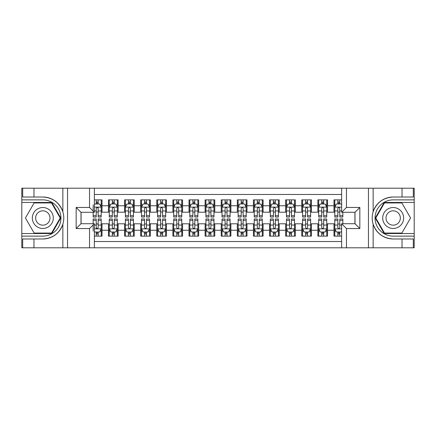 <?xml version="1.0" encoding="UTF-8"?>
<svg xmlns="http://www.w3.org/2000/svg" width="436" height="436" viewBox="0 0 436 436"><rect width="100%" height="100%" fill="white"/><g stroke="black" fill="none" stroke-linecap="round" stroke-linejoin="round"><path stroke-width="0.65" d="M94.367 247.801L341.633 247.801L341.633 223.717L355.002 223.717L355.002 212.283L341.633 212.283L341.633 188.199L94.367 188.199L94.367 212.283L80.998 212.283L80.998 223.717L94.367 223.717L94.367 247.801L33.964 247.801L33.964 238.983L42.821 238.983C52.68 238.383 59.361 233.467 62.855 224.229C64.087 220.082 64.087 215.929 62.855 211.771C59.361 202.533 52.68 197.617 42.821 197.018L33.964 197.018L33.964 188.199L21.8 188.199L21.8 233.543L51.797 233.543L60.773 218L51.797 202.457L21.8 202.457M341.633 199.879L333.981 199.879L333.981 205.759L327.54 205.759L327.54 212.201L333.981 212.201L333.981 205.759M327.54 205.759L327.54 199.879L317.871 199.879L317.871 205.759L311.429 205.759L311.429 212.201L317.871 212.201L317.871 205.759M311.429 205.759L311.429 199.879L301.761 199.879L301.761 205.759L295.319 205.759L295.319 212.201L301.761 212.201L301.761 205.759M295.319 205.759L295.319 199.879L285.656 199.879L285.656 205.759L279.214 205.759L279.214 212.201L285.656 212.201L285.656 205.759M279.214 205.759L279.214 199.879L269.546 199.879L269.546 205.759L263.104 205.759L263.104 212.201L269.546 212.201L269.546 205.759M263.104 205.759L263.104 199.879L253.436 199.879L253.436 205.759L246.994 205.759L246.994 212.201L253.436 212.201L253.436 205.759M246.994 205.759L246.994 199.879L237.331 199.879L237.331 205.759L230.889 205.759L230.889 212.201L237.331 212.201L237.331 205.759M230.889 205.759L230.889 199.879L221.221 199.879L221.221 205.759L214.779 205.759L214.779 212.201L221.221 212.201L221.221 205.759M214.779 205.759L214.779 199.879L205.111 199.879L205.111 205.759L198.669 205.759L198.669 212.201L205.111 212.201L205.111 205.759M198.669 205.759L198.669 199.879L189.006 199.879L189.006 205.759L182.564 205.759L182.564 212.201L189.006 212.201L189.006 205.759M182.564 205.759L182.564 199.879L172.896 199.879L172.896 205.759L166.454 205.759L166.454 212.201L172.896 212.201L172.896 205.759M166.454 205.759L166.454 199.879L156.786 199.879L156.786 205.759L150.344 205.759L150.344 212.201L156.786 212.201L156.786 205.759M150.344 205.759L150.344 199.879L140.681 199.879L140.681 205.759L134.239 205.759L134.239 212.201L140.681 212.201L140.681 205.759M134.239 205.759L134.239 199.879L124.571 199.879L124.571 205.759L118.129 205.759L118.129 212.201L124.571 212.201L124.571 205.759M118.129 205.759L118.129 199.879L108.46 199.879L108.46 212.201L102.019 212.201L102.019 199.879L94.367 199.879M94.367 236.121L102.019 236.121L102.019 223.799L108.46 223.799L108.46 236.121L118.129 236.121L118.129 223.799L124.571 223.799L124.571 230.241L118.129 230.241M124.571 230.241L124.571 236.121L134.239 236.121L134.239 223.799L140.681 223.799L140.681 230.241L134.239 230.241M140.681 230.241L140.681 236.121L150.344 236.121L150.344 223.799L156.786 223.799L156.786 230.241L150.344 230.241M156.786 230.241L156.786 236.121L166.454 236.121L166.454 223.799L172.896 223.799L172.896 230.241L166.454 230.241M172.896 230.241L172.896 236.121L182.564 236.121L182.564 223.799L189.006 223.799L189.006 230.241L182.564 230.241M189.006 230.241L189.006 236.121L198.669 236.121L198.669 223.799L205.111 223.799L205.111 230.241L198.669 230.241M205.111 230.241L205.111 236.121L214.779 236.121L214.779 223.799L221.221 223.799L221.221 230.241L214.779 230.241M221.221 230.241L221.221 236.121L230.889 236.121L230.889 223.799L237.331 223.799L237.331 230.241L230.889 230.241M237.331 230.241L237.331 236.121L246.994 236.121L246.994 223.799L253.436 223.799L253.436 230.241L246.994 230.241M253.436 230.241L253.436 236.121L263.104 236.121L263.104 223.799L269.546 223.799L269.546 230.241L263.104 230.241M269.546 230.241L269.546 236.121L279.214 236.121L279.214 223.799L285.656 223.799L285.656 230.241L279.214 230.241M285.656 230.241L285.656 236.121L295.319 236.121L295.319 223.799L301.761 223.799L301.761 230.241L295.319 230.241M301.761 230.241L301.761 236.121L311.429 236.121L311.429 223.799L317.871 223.799L317.871 230.241L311.429 230.241M317.871 230.241L317.871 236.121L327.54 236.121L327.54 223.799L333.981 223.799L333.981 230.241L327.54 230.241M341.633 194.483L94.367 194.483M94.367 241.517L341.633 241.517M333.981 230.241L333.981 236.121L341.633 236.121M81.08 212.283L81.08 223.717M354.92 223.717L354.92 212.283M96.22 203.906L98.154 203.906M101.212 203.906L102.019 203.906M96.22 212.038L98.154 212.038M101.212 212.038L102.019 212.038M96.22 223.962L98.154 223.962M101.212 223.962L102.019 223.962M96.22 232.094L98.154 232.094M101.212 232.094L102.019 232.094M108.46 212.038L109.267 212.038M112.33 212.038L114.265 212.038M117.322 212.038L118.129 212.038M108.46 203.906L109.267 203.906M112.33 203.906L114.265 203.906M117.322 203.906L118.129 203.906M108.46 223.962L109.267 223.962M112.33 223.962L114.265 223.962M117.322 223.962L118.129 223.962M108.46 232.094L109.267 232.094M112.33 232.094L114.265 232.094M117.322 232.094L118.129 232.094M124.571 223.962L125.377 223.962M128.44 223.962L130.369 223.962M133.432 223.962L134.239 223.962M124.571 232.094L125.377 232.094M128.44 232.094L130.369 232.094M133.432 232.094L134.239 232.094M124.571 203.906L125.377 203.906M128.44 203.906L130.369 203.906M133.432 203.906L134.239 203.906M124.571 212.038L125.377 212.038M128.44 212.038L130.369 212.038M133.432 212.038L134.239 212.038M140.681 223.962L141.487 223.962M144.545 223.962L146.48 223.962M149.537 223.962L150.344 223.962M140.681 232.094L141.487 232.094M144.545 232.094L146.48 232.094M149.537 232.094L150.344 232.094M140.681 203.906L141.487 203.906M144.545 203.906L146.48 203.906M149.537 203.906L150.344 203.906M140.681 212.038L141.487 212.038M144.545 212.038L146.48 212.038M149.537 212.038L150.344 212.038M156.786 223.962L157.592 223.962M160.655 223.962L162.59 223.962M165.647 223.962L166.454 223.962M156.786 232.094L157.592 232.094M160.655 232.094L162.59 232.094M165.647 232.094L166.454 232.094M156.786 203.906L157.592 203.906M160.655 203.906L162.59 203.906M165.647 203.906L166.454 203.906M156.786 212.038L157.592 212.038M160.655 212.038L162.59 212.038M165.647 212.038L166.454 212.038M172.896 223.962L173.702 223.962M176.76 223.962L178.695 223.962M181.758 223.962L182.564 223.962M172.896 232.094L173.702 232.094M176.76 232.094L178.695 232.094M181.758 232.094L182.564 232.094M172.896 203.906L173.702 203.906M176.76 203.906L178.695 203.906M181.758 203.906L182.564 203.906M172.896 212.038L173.702 212.038M176.76 212.038L178.695 212.038M181.758 212.038L182.564 212.038M189.006 223.962L189.813 223.962M192.87 223.962L194.805 223.962M197.862 223.962L198.669 223.962M189.006 232.094L189.813 232.094M192.87 232.094L194.805 232.094M197.862 232.094L198.669 232.094M189.006 203.906L189.813 203.906M192.87 203.906L194.805 203.906M197.862 203.906L198.669 203.906M189.006 212.038L189.813 212.038M192.87 212.038L194.805 212.038M197.862 212.038L198.669 212.038M205.111 223.962L205.917 223.962M208.98 223.962L210.915 223.962M213.972 223.962L214.779 223.962M205.111 232.094L205.917 232.094M208.98 232.094L210.915 232.094M213.972 232.094L214.779 232.094M205.111 203.906L205.917 203.906M208.98 203.906L210.915 203.906M213.972 203.906L214.779 203.906M205.111 212.038L205.917 212.038M208.98 212.038L210.915 212.038M213.972 212.038L214.779 212.038M221.221 223.962L222.028 223.962M225.085 223.962L227.02 223.962M230.083 223.962L230.889 223.962M221.221 232.094L222.028 232.094M225.085 232.094L227.02 232.094M230.083 232.094L230.889 232.094M221.221 203.906L222.028 203.906M225.085 203.906L227.02 203.906M230.083 203.906L230.889 203.906M221.221 212.038L222.028 212.038M225.085 212.038L227.02 212.038M230.083 212.038L230.889 212.038M237.331 223.962L238.138 223.962M241.195 223.962L243.13 223.962M246.187 223.962L246.994 223.962M237.331 232.094L238.138 232.094M241.195 232.094L243.13 232.094M246.187 232.094L246.994 232.094M237.331 203.906L238.138 203.906M241.195 203.906L243.13 203.906M246.187 203.906L246.994 203.906M237.331 212.038L238.138 212.038M241.195 212.038L243.13 212.038M246.187 212.038L246.994 212.038M253.436 223.962L254.243 223.962M257.305 223.962L259.24 223.962M262.298 223.962L263.104 223.962M253.436 232.094L254.243 232.094M257.305 232.094L259.24 232.094M262.298 232.094L263.104 232.094M253.436 203.906L254.243 203.906M257.305 203.906L259.24 203.906M262.298 203.906L263.104 203.906M253.436 212.038L254.243 212.038M257.305 212.038L259.24 212.038M262.298 212.038L263.104 212.038M269.546 223.962L270.353 223.962M273.41 223.962L275.345 223.962M278.408 223.962L279.214 223.962M269.546 232.094L270.353 232.094M273.41 232.094L275.345 232.094M278.408 232.094L279.214 232.094M269.546 203.906L270.353 203.906M273.41 203.906L275.345 203.906M278.408 203.906L279.214 203.906M269.546 212.038L270.353 212.038M273.41 212.038L275.345 212.038M278.408 212.038L279.214 212.038M285.656 223.962L286.463 223.962M289.52 223.962L291.455 223.962M294.513 223.962L295.319 223.962M285.656 232.094L286.463 232.094M289.52 232.094L291.455 232.094M294.513 232.094L295.319 232.094M285.656 203.906L286.463 203.906M289.52 203.906L291.455 203.906M294.513 203.906L295.319 203.906M285.656 212.038L286.463 212.038M289.52 212.038L291.455 212.038M294.513 212.038L295.319 212.038M301.761 223.962L302.568 223.962M305.631 223.962L307.56 223.962M310.623 223.962L311.429 223.962M301.761 232.094L302.568 232.094M305.631 232.094L307.56 232.094M310.623 232.094L311.429 232.094M301.761 203.906L302.568 203.906M305.631 203.906L307.56 203.906M310.623 203.906L311.429 203.906M301.761 212.038L302.568 212.038M305.631 212.038L307.56 212.038M310.623 212.038L311.429 212.038M317.871 223.962L318.678 223.962M321.735 223.962L323.67 223.962M326.733 223.962L327.54 223.962M317.871 232.094L318.678 232.094M321.735 232.094L323.67 232.094M326.733 232.094L327.54 232.094M317.871 203.906L318.678 203.906M321.735 203.906L323.67 203.906M326.733 203.906L327.54 203.906M317.871 212.038L318.678 212.038M321.735 212.038L323.67 212.038M326.733 212.038L327.54 212.038M333.981 223.962L334.788 223.962M337.846 223.962L339.78 223.962M333.981 232.094L334.788 232.094M337.846 232.094L339.78 232.094M333.981 203.906L334.788 203.906M337.846 203.906L339.78 203.906M333.981 212.038L334.788 212.038M337.846 212.038L339.78 212.038M98.154 199.879L98.154 203.988L98.154 201.972L96.22 201.972M93.162 213.847L93.162 214.937M93.162 210.942L93.162 204.871M93.162 215.722L93.162 217.035L96.22 217.035L96.22 215.722L93.162 215.722L93.162 212.283M94.367 204.789L94.77 203.988L99.604 203.988L101.212 207.209L101.212 217.035L98.154 217.035L98.154 207.127M101.212 204.904L101.212 201.972M96.22 213.847L96.22 208.413C96.868 207.176 97.511 207.176 98.154 208.413L98.154 210.942L101.212 210.942L101.212 199.879M96.22 203.988L96.22 199.879M98.154 213.847L98.154 214.937M94.367 210.942L96.22 210.942L96.22 215.722M96.22 236.121L96.22 232.012L96.22 234.028L98.154 234.028M94.367 231.211L94.77 232.012L99.604 232.012L101.212 228.791L101.212 225.058L101.212 236.121M101.212 222.153L101.212 221.063M101.212 231.096L101.212 234.028M101.212 220.278L101.212 218.965L98.154 218.965L98.154 220.278L101.212 220.278L101.212 225.058L98.154 225.058L98.154 222.153M93.162 223.717L93.162 218.965L96.22 218.965L96.22 228.873M93.162 225.058L93.162 231.129M98.154 232.012L98.154 236.121M96.22 222.153L96.22 221.063M94.367 225.058L96.22 225.058L96.22 227.587C96.863 228.824 97.506 228.824 98.154 227.587L98.154 220.278M48.058 208.931A10.469 10.469 0 0 0 33.752 212.763A10.469 10.469 0 0 0 37.589 227.069A10.469 10.469 0 0 0 51.889 223.237A10.469 10.469 0 0 0 48.058 208.931M46.407 211.792A7.167 7.167 0 0 0 36.613 214.414A7.167 7.167 0 0 0 39.24 224.208A7.167 7.167 0 0 0 49.028 221.586A7.167 7.167 0 0 0 46.407 211.792M51.519 233.064L34.128 233.064L25.43 218L34.128 202.936L51.519 202.936L60.212 218L51.519 233.064M398.411 208.931A10.469 10.469 0 0 0 384.111 212.763A10.469 10.469 0 0 0 387.942 227.069A10.469 10.469 0 0 0 402.248 223.237A10.469 10.469 0 0 0 398.411 208.931M396.76 211.792A7.167 7.167 0 0 0 386.972 214.414A7.167 7.167 0 0 0 389.593 224.208A7.167 7.167 0 0 0 399.387 221.586A7.167 7.167 0 0 0 396.76 211.792M401.872 233.064L384.481 233.064L375.788 218L384.481 202.936L401.872 202.936L410.57 218L401.872 233.064M89.538 247.801L89.538 228.551L76.164 228.551L76.164 207.449L89.538 207.449L89.538 188.199L67.547 188.199L67.547 247.801M42.821 197.018A20.983 20.983 0 0 1 62.855 211.771L62.855 188.199L33.964 188.199M33.964 247.801L21.8 247.801L21.8 233.543M21.8 236.121L42.821 236.121A18.121 18.121 0 0 0 60.942 218A18.121 18.121 0 0 0 42.821 199.879L21.8 199.879M42.821 238.983A20.983 20.983 0 0 0 62.855 224.229L62.855 247.801M62.855 188.199L67.547 188.199M89.538 188.199L94.367 188.199M33.964 238.983L22.688 238.983L22.688 247.801M33.964 197.018L22.688 197.018L22.688 188.199M89.538 228.551L94.367 223.717M76.164 228.551L80.998 223.717M76.164 207.449L80.998 212.283M89.538 207.449L94.367 212.283M341.633 188.199L402.036 188.199L402.036 197.018L393.179 197.018C383.32 197.617 376.639 202.533 373.145 211.771C371.913 215.918 371.913 220.071 373.145 224.229C376.639 233.467 383.32 238.383 393.179 238.983L402.036 238.983L402.036 247.801L414.2 247.801L414.2 202.457L384.203 202.457L375.227 218L384.203 233.543L414.2 233.543M346.462 188.199L346.462 207.449L359.836 207.449L359.836 228.551L346.462 228.551L346.462 247.801L368.453 247.801L368.453 188.199M373.145 224.229L373.145 247.801L402.036 247.801M402.036 188.199L414.2 188.199L414.2 202.457M414.2 199.879L393.179 199.879A18.121 18.121 0 0 0 375.058 218A18.121 18.121 0 0 0 393.179 236.121L414.2 236.121M393.179 197.018A20.983 20.983 0 0 0 372.197 218A20.983 20.983 0 0 0 393.179 238.983M373.145 247.801L368.453 247.801M346.462 247.801L341.633 247.801M402.036 197.018L413.312 197.018L413.312 188.199M402.036 238.983L413.312 238.983L413.312 247.801M346.462 207.449L341.633 212.283M359.836 207.449L355.002 212.283M359.836 228.551L355.002 223.717M346.462 228.551L341.633 223.717M114.265 201.972L112.33 201.972M117.322 215.722L114.265 215.722L114.265 217.035L117.322 217.035L117.322 207.209L115.714 203.988L110.88 203.988L109.267 207.209L109.267 217.035L112.33 217.035L112.33 215.722L109.267 215.722M109.267 207.209L109.267 199.879M117.322 207.209L117.322 199.879M112.33 203.988L112.33 199.879M114.265 199.879L114.265 203.988M114.265 215.722L114.265 208.413C113.616 207.176 112.973 207.176 112.33 208.413L112.33 215.722M130.369 201.972L128.44 201.972M133.432 215.722L130.369 215.722L130.369 217.035L133.432 217.035L133.432 207.209L131.819 203.988L126.985 203.988L125.377 207.209L125.377 217.035L128.44 217.035L128.44 215.722L125.377 215.722M125.377 207.209L125.377 199.879M133.432 207.209L133.432 199.879M128.44 203.988L128.44 199.879M130.369 199.879L130.369 203.988M130.369 215.722L130.369 208.413C129.726 207.176 129.083 207.176 128.44 208.413L128.44 215.722M146.48 201.972L144.545 201.972M149.537 215.722L146.48 215.722L146.48 217.035L149.537 217.035L149.537 207.209L147.929 203.988L143.095 203.988L141.487 207.209L141.487 217.035L144.545 217.035L144.545 215.722L141.487 215.722M141.487 207.209L141.487 199.879M149.537 207.209L149.537 199.879M144.545 203.988L144.545 199.879M146.48 199.879L146.48 203.988M146.48 215.722L146.48 208.413C145.837 207.176 145.193 207.176 144.545 208.413L144.545 215.722M162.59 201.972L160.655 201.972M165.647 215.722L162.59 215.722L162.59 217.035L165.647 217.035L165.647 207.209L164.04 203.988L159.205 203.988L157.592 207.209L157.592 217.035L160.655 217.035L160.655 215.722L157.592 215.722M157.592 207.209L157.592 199.879M165.647 207.209L165.647 199.879M160.655 203.988L160.655 199.879M162.59 199.879L162.59 203.988M162.59 215.722L162.59 208.413C161.941 207.176 161.298 207.176 160.655 208.413L160.655 215.722M112.33 234.028L114.265 234.028M109.267 220.278L112.33 220.278L112.33 218.965L109.267 218.965L109.267 228.791L110.88 232.012L115.714 232.012L117.322 228.791L117.322 218.965L114.265 218.965L114.265 220.278L117.322 220.278M117.322 228.791L117.322 236.121M109.267 228.791L109.267 236.121M114.265 232.012L114.265 236.121M112.33 236.121L112.33 232.012M112.33 220.278L112.33 227.587C112.973 228.824 113.616 228.824 114.265 227.587L114.265 220.278M128.44 234.028L130.369 234.028M125.377 220.278L128.44 220.278L128.44 218.965L125.377 218.965L125.377 228.791L126.985 232.012L131.819 232.012L133.432 228.791L133.432 218.965L130.369 218.965L130.369 220.278L133.432 220.278M133.432 228.791L133.432 236.121M125.377 228.791L125.377 236.121M130.369 232.012L130.369 236.121M128.44 236.121L128.44 232.012M128.44 220.278L128.44 227.587C129.083 228.824 129.726 228.824 130.369 227.587L130.369 220.278M144.545 234.028L146.48 234.028M141.487 220.278L144.545 220.278L144.545 218.965L141.487 218.965L141.487 228.791L143.095 232.012L147.929 232.012L149.537 228.791L149.537 218.965L146.48 218.965L146.48 220.278L149.537 220.278M149.537 228.791L149.537 236.121M141.487 228.791L141.487 236.121M146.48 232.012L146.48 236.121M144.545 236.121L144.545 232.012M144.545 220.278L144.545 227.587C145.188 228.824 145.831 228.824 146.48 227.587L146.48 220.278M160.655 234.028L162.59 234.028M157.592 220.278L160.655 220.278L160.655 218.965L157.592 218.965L157.592 228.791L159.205 232.012L164.04 232.012L165.647 228.791L165.647 218.965L162.59 218.965L162.59 220.278L165.647 220.278M165.647 228.791L165.647 236.121M157.592 228.791L157.592 236.121M162.59 232.012L162.59 236.121M160.655 236.121L160.655 232.012M160.655 220.278L160.655 227.587C161.298 228.824 161.941 228.824 162.59 227.587L162.59 220.278M178.695 201.972L176.76 201.972M181.758 215.722L178.695 215.722L178.695 217.035L181.758 217.035L181.758 207.209L180.144 203.988L175.31 203.988L173.702 207.209L173.702 217.035L176.76 217.035L176.76 215.722L173.702 215.722M173.702 207.209L173.702 199.879M181.758 207.209L181.758 199.879M176.76 203.988L176.76 199.879M178.695 199.879L178.695 203.988M178.695 215.722L178.695 208.413C178.052 207.176 177.408 207.176 176.76 208.413L176.76 215.722M176.76 234.028L178.695 234.028M173.702 220.278L176.76 220.278L176.76 218.965L173.702 218.965L173.702 228.791L175.31 232.012L180.144 232.012L181.758 228.791L181.758 218.965L178.695 218.965L178.695 220.278L181.758 220.278M181.758 228.791L181.758 236.121M173.702 228.791L173.702 236.121M178.695 232.012L178.695 236.121M176.76 236.121L176.76 232.012M176.76 220.278L176.76 227.587C177.408 228.824 178.052 228.824 178.695 227.587L178.695 220.278M194.805 201.972L192.87 201.972M197.862 215.722L194.805 215.722L194.805 217.035L197.862 217.035L197.862 207.209L196.255 203.988L191.42 203.988L189.813 207.209L189.813 217.035L192.87 217.035L192.87 215.722L189.813 215.722M189.813 207.209L189.813 199.879M197.862 207.209L197.862 199.879M192.87 203.988L192.87 199.879M194.805 199.879L194.805 203.988M194.805 215.722L194.805 208.413C194.162 207.176 193.519 207.176 192.87 208.413L192.87 215.722M192.87 234.028L194.805 234.028M189.813 220.278L192.87 220.278L192.87 218.965L189.813 218.965L189.813 228.791L191.42 232.012L196.255 232.012L197.862 228.791L197.862 218.965L194.805 218.965L194.805 220.278L197.862 220.278M197.862 228.791L197.862 236.121M189.813 228.791L189.813 236.121M194.805 232.012L194.805 236.121M192.87 236.121L192.87 232.012M192.87 220.278L192.87 227.587C193.513 228.824 194.156 228.824 194.805 227.587L194.805 220.278M210.915 201.972L208.98 201.972M213.972 215.722L210.915 215.722L210.915 217.035L213.972 217.035L213.972 207.209L212.365 203.988L207.531 203.988L205.917 207.209L205.917 217.035L208.98 217.035L208.98 215.722L205.917 215.722M205.917 207.209L205.917 199.879M213.972 207.209L213.972 199.879M208.98 203.988L208.98 199.879M210.915 199.879L210.915 203.988M210.915 215.722L210.915 208.413C210.266 207.176 209.623 207.176 208.98 208.413L208.98 215.722M208.98 234.028L210.915 234.028M205.917 220.278L208.98 220.278L208.98 218.965L205.917 218.965L205.917 228.791L207.531 232.012L212.365 232.012L213.972 228.791L213.972 218.965L210.915 218.965L210.915 220.278L213.972 220.278M213.972 228.791L213.972 236.121M205.917 228.791L205.917 236.121M210.915 232.012L210.915 236.121M208.98 236.121L208.98 232.012M208.98 220.278L208.98 227.587C209.623 228.824 210.266 228.824 210.915 227.587L210.915 220.278M227.02 201.972L225.085 201.972M230.083 215.722L227.02 215.722L227.02 217.035L230.083 217.035L230.083 207.209L228.469 203.988L223.635 203.988L222.028 207.209L222.028 217.035L225.085 217.035L225.085 215.722L222.028 215.722M222.028 207.209L222.028 199.879M230.083 207.209L230.083 199.879M225.085 203.988L225.085 199.879M227.02 199.879L227.02 203.988M227.02 215.722L227.02 208.413C226.377 207.176 225.734 207.176 225.085 208.413L225.085 215.722M225.085 234.028L227.02 234.028M222.028 220.278L225.085 220.278L225.085 218.965L222.028 218.965L222.028 228.791L223.635 232.012L228.469 232.012L230.083 228.791L230.083 218.965L227.02 218.965L227.02 220.278L230.083 220.278M230.083 228.791L230.083 236.121M222.028 228.791L222.028 236.121M227.02 232.012L227.02 236.121M225.085 236.121L225.085 232.012M225.085 220.278L225.085 227.587C225.734 228.824 226.377 228.824 227.02 227.587L227.02 220.278M243.13 201.972L241.195 201.972M246.187 215.722L243.13 215.722L243.13 217.035L246.187 217.035L246.187 207.209L244.58 203.988L239.745 203.988L238.138 207.209L238.138 217.035L241.195 217.035L241.195 215.722L238.138 215.722M238.138 207.209L238.138 199.879M246.187 207.209L246.187 199.879M241.195 203.988L241.195 199.879M243.13 199.879L243.13 203.988M243.13 215.722L243.13 208.413C242.487 207.176 241.844 207.176 241.195 208.413L241.195 215.722M241.195 234.028L243.13 234.028M238.138 220.278L241.195 220.278L241.195 218.965L238.138 218.965L238.138 228.791L239.745 232.012L244.58 232.012L246.187 228.791L246.187 218.965L243.13 218.965L243.13 220.278L246.187 220.278M246.187 228.791L246.187 236.121M238.138 228.791L238.138 236.121M243.13 232.012L243.13 236.121M241.195 236.121L241.195 232.012M241.195 220.278L241.195 227.587C241.838 228.824 242.481 228.824 243.13 227.587L243.13 220.278M259.24 201.972L257.305 201.972M262.298 215.722L259.24 215.722L259.24 217.035L262.298 217.035L262.298 207.209L260.69 203.988L255.856 203.988L254.243 207.209L254.243 217.035L257.305 217.035L257.305 215.722L254.243 215.722M254.243 207.209L254.243 199.879M262.298 207.209L262.298 199.879M257.305 203.988L257.305 199.879M259.24 199.879L259.24 203.988M259.24 215.722L259.24 208.413C258.592 207.176 257.949 207.176 257.305 208.413L257.305 215.722M257.305 234.028L259.24 234.028M254.243 220.278L257.305 220.278L257.305 218.965L254.243 218.965L254.243 228.791L255.856 232.012L260.69 232.012L262.298 228.791L262.298 218.965L259.24 218.965L259.24 220.278L262.298 220.278M262.298 228.791L262.298 236.121M254.243 228.791L254.243 236.121M259.24 232.012L259.24 236.121M257.305 236.121L257.305 232.012M257.305 220.278L257.305 227.587C257.949 228.824 258.592 228.824 259.24 227.587L259.24 220.278M275.345 201.972L273.41 201.972M278.408 215.722L275.345 215.722L275.345 217.035L278.408 217.035L278.408 207.209L276.795 203.988L271.96 203.988L270.353 207.209L270.353 217.035L273.41 217.035L273.41 215.722L270.353 215.722M270.353 207.209L270.353 199.879M278.408 207.209L278.408 199.879M273.41 203.988L273.41 199.879M275.345 199.879L275.345 203.988M275.345 215.722L275.345 208.413C274.702 207.176 274.059 207.176 273.41 208.413L273.41 215.722M273.41 234.028L275.345 234.028M270.353 220.278L273.41 220.278L273.41 218.965L270.353 218.965L270.353 228.791L271.96 232.012L276.795 232.012L278.408 228.791L278.408 218.965L275.345 218.965L275.345 220.278L278.408 220.278M278.408 228.791L278.408 236.121M270.353 228.791L270.353 236.121M275.345 232.012L275.345 236.121M273.41 236.121L273.41 232.012M273.41 220.278L273.41 227.587C274.059 228.824 274.702 228.824 275.345 227.587L275.345 220.278M291.455 201.972L289.52 201.972M294.513 215.722L291.455 215.722L291.455 217.035L294.513 217.035L294.513 207.209L292.905 203.988L288.071 203.988L286.463 207.209L286.463 217.035L289.52 217.035L289.52 215.722L286.463 215.722M286.463 207.209L286.463 199.879M294.513 207.209L294.513 199.879M289.52 203.988L289.52 199.879M291.455 199.879L291.455 203.988M291.455 215.722L291.455 208.413C290.812 207.176 290.169 207.176 289.52 208.413L289.52 215.722M289.52 234.028L291.455 234.028M286.463 220.278L289.52 220.278L289.52 218.965L286.463 218.965L286.463 228.791L288.071 232.012L292.905 232.012L294.513 228.791L294.513 218.965L291.455 218.965L291.455 220.278L294.513 220.278M294.513 228.791L294.513 236.121M286.463 228.791L286.463 236.121M291.455 232.012L291.455 236.121M289.52 236.121L289.52 232.012M289.52 220.278L289.52 227.587C290.163 228.824 290.807 228.824 291.455 227.587L291.455 220.278M307.56 201.972L305.631 201.972M310.623 215.722L307.56 215.722L307.56 217.035L310.623 217.035L310.623 207.209L309.015 203.988L304.181 203.988L302.568 207.209L302.568 217.035L305.631 217.035L305.631 215.722L302.568 215.722M302.568 207.209L302.568 199.879M310.623 207.209L310.623 199.879M305.631 203.988L305.631 199.879M307.56 199.879L307.56 203.988M307.56 215.722L307.56 208.413C306.917 207.176 306.274 207.176 305.631 208.413L305.631 215.722M305.631 234.028L307.56 234.028M302.568 220.278L305.631 220.278L305.631 218.965L302.568 218.965L302.568 228.791L304.181 232.012L309.015 232.012L310.623 228.791L310.623 218.965L307.56 218.965L307.56 220.278L310.623 220.278M310.623 228.791L310.623 236.121M302.568 228.791L302.568 236.121M307.56 232.012L307.56 236.121M305.631 236.121L305.631 232.012M305.631 220.278L305.631 227.587C306.274 228.824 306.917 228.824 307.56 227.587L307.56 220.278M323.67 201.972L321.735 201.972M326.733 215.722L323.67 215.722L323.67 217.035L326.733 217.035L326.733 207.209L325.12 203.988L320.286 203.988L318.678 207.209L318.678 217.035L321.735 217.035L321.735 215.722L318.678 215.722M318.678 207.209L318.678 199.879M326.733 207.209L326.733 199.879M321.735 203.988L321.735 199.879M323.67 199.879L323.67 203.988M323.67 215.722L323.67 208.413C323.027 207.176 322.384 207.176 321.735 208.413L321.735 215.722M321.735 234.028L323.67 234.028M318.678 220.278L321.735 220.278L321.735 218.965L318.678 218.965L318.678 228.791L320.286 232.012L325.12 232.012L326.733 228.791L326.733 218.965L323.67 218.965L323.67 220.278L326.733 220.278M326.733 228.791L326.733 236.121M318.678 228.791L318.678 236.121M323.67 232.012L323.67 236.121M321.735 236.121L321.735 232.012M321.735 220.278L321.735 227.587C322.384 228.824 323.027 228.824 323.67 227.587L323.67 220.278M339.78 201.972L337.846 201.972M341.633 204.789L341.23 203.988L336.396 203.988L334.788 207.209L334.788 217.035L337.846 217.035L337.846 215.722L334.788 215.722M334.788 207.209L334.788 199.879M342.838 212.283L342.838 217.035L339.78 217.035L339.78 208.413C339.137 207.176 338.494 207.176 337.846 208.413L337.846 215.722M337.846 203.988L337.846 199.879M339.78 199.879L339.78 203.988M337.846 234.028L339.78 234.028M342.838 220.278L342.838 218.965L339.78 218.965L339.78 220.278L342.838 220.278L342.838 223.717M335.954 231.129L334.788 231.129L334.788 218.965L337.846 218.965L337.846 227.587C338.489 228.824 339.132 228.824 339.78 227.587L339.78 220.278M334.788 231.129L334.788 236.121M334.788 228.791L336.396 232.012L341.23 232.012L341.633 231.211M339.78 232.012L339.78 236.121M337.846 236.121L337.846 232.012M108.46 230.241L102.019 230.241M108.46 205.759L102.019 205.759M101.174 207.127L94.367 207.127M100.046 204.871L101.212 204.871M101.212 215.722L98.154 215.722M98.154 202.996L96.22 202.996M94.367 228.873L101.174 228.873M101.212 231.129L100.046 231.129M93.162 220.278L96.22 220.278M96.22 233.004L98.154 233.004M373.145 188.199L373.145 211.771M117.284 207.127L109.311 207.127M109.267 204.871L110.439 204.871M116.156 204.871L117.322 204.871M112.33 210.942L109.267 210.942M117.322 210.942L114.265 210.942M114.265 202.996L112.33 202.996M133.389 207.127L125.415 207.127M125.377 204.871L126.544 204.871M132.266 204.871L133.432 204.871M128.44 210.942L125.377 210.942M133.432 210.942L130.369 210.942M130.369 202.996L128.44 202.996M149.499 207.127L141.526 207.127M141.487 204.871L142.654 204.871M148.371 204.871L149.537 204.871M144.545 210.942L141.487 210.942M149.537 210.942L146.48 210.942M146.48 202.996L144.545 202.996M165.609 207.127L157.636 207.127M157.592 204.871L158.764 204.871M164.481 204.871L165.647 204.871M160.655 210.942L157.592 210.942M165.647 210.942L162.59 210.942M162.59 202.996L160.655 202.996M109.311 228.873L117.284 228.873M117.322 231.129L116.156 231.129M110.439 231.129L109.267 231.129M114.265 225.058L117.322 225.058M109.267 225.058L112.33 225.058M112.33 233.004L114.265 233.004M125.415 228.873L133.389 228.873M133.432 231.129L132.266 231.129M126.544 231.129L125.377 231.129M130.369 225.058L133.432 225.058M125.377 225.058L128.44 225.058M128.44 233.004L130.369 233.004M141.526 228.873L149.499 228.873M149.537 231.129L148.371 231.129M142.654 231.129L141.487 231.129M146.48 225.058L149.537 225.058M141.487 225.058L144.545 225.058M144.545 233.004L146.48 233.004M157.636 228.873L165.609 228.873M165.647 231.129L164.481 231.129M158.764 231.129L157.592 231.129M162.59 225.058L165.647 225.058M157.592 225.058L160.655 225.058M160.655 233.004L162.59 233.004M181.714 207.127L173.741 207.127M173.702 204.871L174.869 204.871M180.591 204.871L181.758 204.871M176.76 210.942L173.702 210.942M181.758 210.942L178.695 210.942M178.695 202.996L176.76 202.996M173.741 228.873L181.714 228.873M181.758 231.129L180.591 231.129M174.869 231.129L173.702 231.129M178.695 225.058L181.758 225.058M173.702 225.058L176.76 225.058M176.76 233.004L178.695 233.004M197.824 207.127L189.851 207.127M189.813 204.871L190.979 204.871M196.696 204.871L197.862 204.871M192.87 210.942L189.813 210.942M197.862 210.942L194.805 210.942M194.805 202.996L192.87 202.996M189.851 228.873L197.824 228.873M197.862 231.129L196.696 231.129M190.979 231.129L189.813 231.129M194.805 225.058L197.862 225.058M189.813 225.058L192.87 225.058M192.87 233.004L194.805 233.004M213.934 207.127L205.961 207.127M205.917 204.871L207.084 204.871M212.806 204.871L213.972 204.871M208.98 210.942L205.917 210.942M213.972 210.942L210.915 210.942M210.915 202.996L208.98 202.996M205.961 228.873L213.934 228.873M213.972 231.129L212.806 231.129M207.084 231.129L205.917 231.129M210.915 225.058L213.972 225.058M205.917 225.058L208.98 225.058M208.98 233.004L210.915 233.004M230.039 207.127L222.066 207.127M222.028 204.871L223.194 204.871M228.916 204.871L230.083 204.871M225.085 210.942L222.028 210.942M230.083 210.942L227.02 210.942M227.02 202.996L225.085 202.996M222.066 228.873L230.039 228.873M230.083 231.129L228.916 231.129M223.194 231.129L222.028 231.129M227.02 225.058L230.083 225.058M222.028 225.058L225.085 225.058M225.085 233.004L227.02 233.004M246.149 207.127L238.176 207.127M238.138 204.871L239.304 204.871M245.021 204.871L246.187 204.871M241.195 210.942L238.138 210.942M246.187 210.942L243.13 210.942M243.13 202.996L241.195 202.996M238.176 228.873L246.149 228.873M246.187 231.129L245.021 231.129M239.304 231.129L238.138 231.129M243.13 225.058L246.187 225.058M238.138 225.058L241.195 225.058M241.195 233.004L243.13 233.004M262.259 207.127L254.286 207.127M254.243 204.871L255.409 204.871M261.131 204.871L262.298 204.871M257.305 210.942L254.243 210.942M262.298 210.942L259.24 210.942M259.24 202.996L257.305 202.996M254.286 228.873L262.259 228.873M262.298 231.129L261.131 231.129M255.409 231.129L254.243 231.129M259.24 225.058L262.298 225.058M254.243 225.058L257.305 225.058M257.305 233.004L259.24 233.004M278.364 207.127L270.391 207.127M270.353 204.871L271.519 204.871M277.236 204.871L278.408 204.871M273.41 210.942L270.353 210.942M278.408 210.942L275.345 210.942M275.345 202.996L273.41 202.996M270.391 228.873L278.364 228.873M278.408 231.129L277.236 231.129M271.519 231.129L270.353 231.129M275.345 225.058L278.408 225.058M270.353 225.058L273.41 225.058M273.41 233.004L275.345 233.004M294.474 207.127L286.501 207.127M286.463 204.871L287.629 204.871M293.346 204.871L294.513 204.871M289.52 210.942L286.463 210.942M294.513 210.942L291.455 210.942M291.455 202.996L289.52 202.996M286.501 228.873L294.474 228.873M294.513 231.129L293.346 231.129M287.629 231.129L286.463 231.129M291.455 225.058L294.513 225.058M286.463 225.058L289.52 225.058M289.52 233.004L291.455 233.004M310.585 207.127L302.611 207.127M302.568 204.871L303.734 204.871M309.456 204.871L310.623 204.871M305.631 210.942L302.568 210.942M310.623 210.942L307.56 210.942M307.56 202.996L305.631 202.996M302.611 228.873L310.585 228.873M310.623 231.129L309.456 231.129M303.734 231.129L302.568 231.129M307.56 225.058L310.623 225.058M302.568 225.058L305.631 225.058M305.631 233.004L307.56 233.004M326.689 207.127L318.716 207.127M318.678 204.871L319.844 204.871M325.561 204.871L326.733 204.871M321.735 210.942L318.678 210.942M326.733 210.942L323.67 210.942M323.67 202.996L321.735 202.996M318.716 228.873L326.689 228.873M326.733 231.129L325.561 231.129M319.844 231.129L318.678 231.129M323.67 225.058L326.733 225.058M318.678 225.058L321.735 225.058M321.735 233.004L323.67 233.004M341.633 207.127L334.826 207.127M334.788 204.871L335.954 204.871M342.838 215.722L339.78 215.722M337.846 210.942L334.788 210.942M341.633 210.942L339.78 210.942M339.78 202.996L337.846 202.996M334.826 228.873L341.633 228.873M334.788 220.278L337.846 220.278M339.78 225.058L341.633 225.058M334.788 225.058L337.846 225.058M337.846 233.004L339.78 233.004"/></g></svg>
